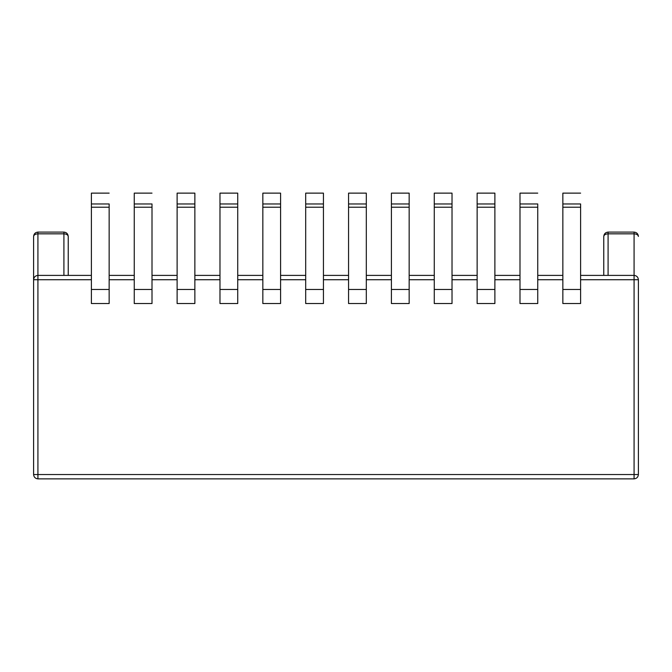 <?xml version="1.0" encoding="UTF-8"?>
<svg xmlns="http://www.w3.org/2000/svg" width="672" height="672" viewBox="0 0 672 672"><rect width="100%" height="100%" fill="white"/><g stroke="black" fill="none" stroke-linecap="round" stroke-linejoin="round"><path stroke-width="1.01" d="M37.926 233.831L37.926 232.1C35.322 232.369 33.877 233.814 33.6 236.426C33.877 234.864 35.322 233.99 37.926 233.831C35.322 233.99 33.877 234.864 33.6 236.426C33.877 233.814 35.322 232.369 37.926 232.1L63.907 232.1L37.926 232.1L37.926 233.831L63.907 233.831L63.907 232.1L63.907 233.831C66.52 233.99 67.956 234.864 68.233 236.426C67.956 233.814 66.52 232.369 63.907 232.1C66.52 232.369 67.956 233.814 68.233 236.426C67.956 234.864 66.52 233.99 63.907 233.831L37.926 233.831L37.926 275.394L37.926 233.831M608.093 232.1L634.074 232.1L634.074 233.831C636.678 233.99 638.123 234.864 638.4 236.426C638.123 233.814 636.678 232.369 634.074 232.1C636.678 232.369 638.123 233.814 638.4 236.426C638.123 234.864 636.678 233.99 634.074 233.831L634.074 232.1L608.093 232.1C605.48 232.369 604.044 233.814 603.767 236.426C604.044 233.814 605.48 232.369 608.093 232.1L608.093 233.831L608.093 232.1M37.926 478.867C35.322 478.59 33.877 477.145 33.6 474.533L33.6 236.426L33.6 279.72L37.926 279.72L37.926 275.394C35.322 275.663 33.877 277.108 33.6 279.72C33.877 277.108 35.322 275.663 37.926 275.394L37.926 279.72L33.6 279.72L33.6 474.533C33.877 477.145 35.322 478.59 37.926 478.867L37.926 474.533L33.6 474.533L37.926 474.533L37.926 478.867L634.074 478.867L37.926 478.867M638.4 474.533C638.123 477.145 636.678 478.59 634.074 478.867C636.678 478.59 638.123 477.145 638.4 474.533L634.074 474.533L634.074 478.867L634.074 474.533L37.926 474.533L37.926 279.72L91.392 279.72L37.926 279.72L37.926 474.533L638.4 474.533L638.4 279.72C638.123 277.108 636.678 275.663 634.074 275.394L634.074 279.72L638.4 279.72L638.4 474.533M603.767 236.426C604.044 234.864 605.48 233.99 608.093 233.831L634.074 233.831L634.074 275.394L634.074 233.831L608.093 233.831C605.48 233.99 604.044 234.864 603.767 236.426L603.767 275.394L603.767 236.426M63.907 275.394L63.907 233.831L63.907 275.394M68.233 275.394L68.233 236.426L68.233 275.394M608.093 275.394L608.093 233.831L608.093 275.394M634.074 275.394C636.678 275.663 638.123 277.108 638.4 279.72L634.074 279.72L634.074 275.394L580.608 275.394L634.074 275.394M109.15 279.72L134.257 279.72L109.15 279.72M152.006 279.72L177.114 279.72L152.006 279.72M194.863 279.72L219.979 279.72L194.863 279.72M237.728 279.72L262.836 279.72L237.728 279.72M280.585 279.72L305.693 279.72L280.585 279.72M323.442 279.72L348.558 279.72L323.442 279.72M366.307 279.72L391.415 279.72L366.307 279.72M409.164 279.72L434.272 279.72L409.164 279.72M452.021 279.72L477.137 279.72L452.021 279.72M494.886 279.72L519.994 279.72L494.886 279.72M537.743 279.72L562.85 279.72L537.743 279.72M580.608 279.72L634.074 279.72L634.074 474.533L634.074 279.72L580.608 279.72M562.85 275.394L537.743 275.394L562.85 275.394M519.994 275.394L494.886 275.394L519.994 275.394M477.137 275.394L452.021 275.394L477.137 275.394M434.272 275.394L409.164 275.394L434.272 275.394M391.415 275.394L366.307 275.394L391.415 275.394M348.558 275.394L323.442 275.394L348.558 275.394M305.693 275.394L280.585 275.394L305.693 275.394M262.836 275.394L237.728 275.394L262.836 275.394M219.979 275.394L194.863 275.394L219.979 275.394M177.114 275.394L152.006 275.394L177.114 275.394M134.257 275.394L109.15 275.394L134.257 275.394M91.392 275.394L37.926 275.394L91.392 275.394M580.608 193.133L562.85 193.133L562.85 203.96L580.608 203.96L580.608 303.534L562.85 303.534L562.85 193.133L580.608 193.133M580.608 303.534L580.608 289.464L562.85 289.464L562.85 303.534L580.608 303.534M580.608 289.464L580.608 207.203L562.85 207.203L562.85 289.464L580.608 289.464M580.608 207.203L580.608 203.96L562.85 203.96L562.85 207.203L580.608 207.203M477.137 203.96L494.886 203.96L494.886 193.133L477.137 193.133L477.137 203.96L477.137 193.133L494.886 193.133L494.886 303.534L477.137 303.534L477.137 203.96L477.137 303.534L494.886 303.534L494.886 289.464L477.137 289.464L494.886 289.464L494.886 207.203L477.137 207.203L494.886 207.203L494.886 203.96L477.137 203.96M391.415 203.96L409.164 203.96L409.164 193.133L391.415 193.133L391.415 203.96L391.415 193.133L409.164 193.133L409.164 303.534L391.415 303.534L391.415 203.96L391.415 303.534L409.164 303.534L409.164 289.464L391.415 289.464L409.164 289.464L409.164 207.203L391.415 207.203L409.164 207.203L409.164 203.96L391.415 203.96M305.693 203.96L323.442 203.96L323.442 193.133L305.693 193.133L305.693 203.96L305.693 193.133L323.442 193.133L323.442 303.534L305.693 303.534L305.693 203.96L305.693 303.534L323.442 303.534L323.442 289.464L305.693 289.464L323.442 289.464L323.442 207.203L305.693 207.203L323.442 207.203L323.442 203.96L305.693 203.96M219.979 203.96L237.728 203.96L237.728 193.133L219.979 193.133L219.979 203.96L219.979 193.133L237.728 193.133L237.728 303.534L219.979 303.534L219.979 203.96L219.979 303.534L237.728 303.534L237.728 289.464L219.979 289.464L237.728 289.464L237.728 207.203L219.979 207.203L237.728 207.203L237.728 203.96L219.979 203.96M152.006 193.133L134.257 193.133L134.257 203.96L152.006 203.96L152.006 303.534L134.257 303.534L134.257 193.133L152.006 193.133M134.257 289.464L134.257 303.534L152.006 303.534L152.006 289.464L134.257 289.464L152.006 289.464L152.006 207.203L134.257 207.203L134.257 289.464M134.257 203.96L134.257 207.203L152.006 207.203L152.006 203.96L134.257 203.96M109.15 193.133L91.392 193.133L91.392 203.96L109.15 203.96L109.15 303.534L91.392 303.534L91.392 193.133L109.15 193.133M91.392 289.464L91.392 303.534L109.15 303.534L109.15 289.464L91.392 289.464L109.15 289.464L109.15 207.203L91.392 207.203L91.392 289.464M91.392 203.96L91.392 207.203L109.15 207.203L109.15 203.96L91.392 203.96M177.114 203.96L194.863 203.96L194.863 193.133L177.114 193.133L177.114 203.96L177.114 193.133L194.863 193.133L194.863 303.534L177.114 303.534L177.114 203.96L177.114 303.534L194.863 303.534L194.863 289.464L177.114 289.464L194.863 289.464L194.863 207.203L177.114 207.203L194.863 207.203L194.863 203.96L177.114 203.96M262.836 203.96L280.585 203.96L280.585 193.133L262.836 193.133L262.836 203.96L262.836 193.133L280.585 193.133L280.585 303.534L262.836 303.534L262.836 203.96L262.836 303.534L280.585 303.534L280.585 289.464L262.836 289.464L280.585 289.464L280.585 207.203L262.836 207.203L280.585 207.203L280.585 203.96L262.836 203.96M348.558 203.96L366.307 203.96L366.307 193.133L348.558 193.133L348.558 203.96L348.558 193.133L366.307 193.133L366.307 303.534L348.558 303.534L348.558 203.96L348.558 303.534L366.307 303.534L366.307 289.464L348.558 289.464L366.307 289.464L366.307 207.203L348.558 207.203L366.307 207.203L366.307 203.96L348.558 203.96M434.272 203.96L452.021 203.96L452.021 193.133L434.272 193.133L434.272 203.96L434.272 193.133L452.021 193.133L452.021 303.534L434.272 303.534L434.272 203.96L434.272 303.534L452.021 303.534L452.021 289.464L434.272 289.464L452.021 289.464L452.021 207.203L434.272 207.203L452.021 207.203L452.021 203.96L434.272 203.96M537.743 193.133L519.994 193.133L519.994 203.96L537.743 203.96L537.743 303.534L519.994 303.534L519.994 193.133L537.743 193.133M537.743 303.534L537.743 289.464L519.994 289.464L519.994 303.534L537.743 303.534M537.743 289.464L537.743 207.203L519.994 207.203L519.994 289.464L537.743 289.464M537.743 207.203L537.743 203.96L519.994 203.96L519.994 207.203L537.743 207.203"/></g></svg>
